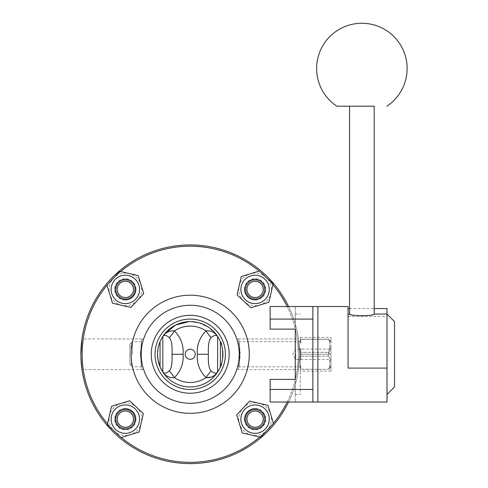 <?xml version="1.0" encoding="UTF-8"?>
<svg xmlns="http://www.w3.org/2000/svg" width="488" height="488" viewBox="0 0 488 488"><rect width="100%" height="100%" fill="white"/><g stroke="black" fill="none" stroke-linecap="round" stroke-linejoin="round"><path stroke-width="0.37" stroke-dasharray="2.44 1.83" d="M300.297 371.155L300.297 365.488L300.803 365.488L300.297 365.488L300.297 359.937L300.803 359.937L300.297 359.937L300.297 354.27L300.297 371.155L330.962 371.155L330.962 365.488L328.448 369.227L330.962 365.488L330.962 371.155M300.297 354.27L330.962 354.27L330.962 348.603L328.448 352.342L330.962 348.603L330.962 359.937L330.962 354.27L330.962 359.937L328.448 356.197L330.962 359.937L330.962 348.603L330.962 354.27L300.297 354.27L300.297 348.603L300.297 394.481L300.297 354.27M300.803 356.197L328.448 356.197L328.448 352.342L328.448 356.197L300.803 356.197L300.803 359.937L300.803 352.342L328.448 352.342L300.803 352.342L300.803 348.603L300.297 348.603L300.803 348.603L300.803 356.197M300.803 365.488L300.803 369.227L328.448 369.349L300.803 369.227L300.803 365.488M300.297 343.052L300.803 343.052L300.297 343.052L300.297 337.385L300.297 343.052M300.297 337.385L330.962 337.385L330.962 343.052L330.962 337.385M328.448 339.312L330.962 343.052L330.962 341.765L330.962 343.052L328.448 339.19L300.803 339.312L300.803 343.052L300.803 339.312L328.448 339.312M330.962 366.775L330.962 347.303L330.962 366.775L329.705 368.037L330.962 366.775M330.962 347.303L330.962 341.765L330.962 347.303L329.705 348.585L330.962 347.303M287.164 402.027A108.074 108.074 0 0 0 295.271 379.621L295.271 402.027L295.271 379.621A108.074 108.074 0 0 1 287.164 402.027L270.139 402.027L270.139 379.402L295.271 379.402L295.271 306.519L295.271 329.138L270.139 329.138L295.271 329.138L270.139 329.138L270.139 306.519L270.139 329.138L270.139 319.085L312.863 319.085L312.869 402.02L287.164 402.027A108.074 108.074 0 0 1 82.143 354.27A108.074 108.074 0 0 1 295.271 328.918A108.074 108.074 0 0 0 287.164 306.519L270.139 306.519L270.139 319.085M394.548 386.941L394.548 321.598M348.054 316.511L387.008 316.511L387.008 394.481L387.008 368.092L348.054 368.092L348.054 306.519M349.56 106.207L374.192 106.207L349.56 106.207M349.56 314.058C350.286 314.687 354.392 315.333 361.876 315.992C369.355 315.333 373.46 314.687 374.192 314.058M295.271 385.66L295.271 394.481L295.271 385.66M295.271 322.879L295.271 314.058L295.271 322.879M295.271 379.402L270.139 379.402L295.271 379.402M270.139 379.402L270.139 402.027L270.139 379.402M349.56 308.562L374.192 308.562M387.008 308.562L387.008 402.027M317.889 402.027L317.889 306.519M287.164 306.519L312.863 306.519L312.863 319.085M238.498 341.704C240.249 340.923 240.249 367.616 238.498 366.836C238.583 367.208 241.017 356.533 239.779 348.603L238.498 341.704L300.803 341.704L300.803 343.052L300.803 341.704M300.803 348.603L300.803 359.937L300.803 348.603M295.271 379.621A108.074 108.074 0 0 0 295.271 328.918A108.074 108.074 0 0 1 295.271 379.621M272.92 284.705A108.074 108.074 0 0 0 266.418 277.635M261.135 272.725A108.074 108.074 0 0 0 259.171 271.06M120.652 271.566A108.074 108.074 0 0 0 113.576 278.069M108.671 283.345A108.074 108.074 0 0 0 107 285.315M107.506 423.834A108.074 108.074 0 0 0 114.015 430.904M119.292 435.815A108.074 108.074 0 0 0 121.256 437.486M259.781 436.98A108.074 108.074 0 0 0 266.851 430.471M271.761 425.194A108.074 108.074 0 0 0 273.426 423.23M249.276 354.27A59.06 59.06 0 0 0 160.686 303.121A59.06 59.06 0 0 0 160.686 405.418A59.06 59.06 0 0 0 249.276 354.27M268.656 285.236A14.201 14.201 0 0 1 251.906 303.243A14.201 14.201 0 0 1 244.683 279.734A14.201 14.201 0 0 1 268.656 285.236M121.177 275.83A14.201 14.201 0 0 1 139.19 292.58A14.201 14.201 0 0 1 115.674 299.803A14.201 14.201 0 0 1 121.177 275.83M111.77 423.31A14.201 14.201 0 0 1 128.521 405.296A14.201 14.201 0 0 1 135.743 428.812A14.201 14.201 0 0 1 111.77 423.31M259.25 432.71A14.201 14.201 0 0 1 241.243 415.959A14.201 14.201 0 0 1 264.752 408.743A14.201 14.201 0 0 1 259.25 432.71M142.74 338.94C140.105 337.983 140.105 370.557 142.74 369.599C140.105 370.557 140.105 337.983 142.74 338.94L81.966 338.94L81.435 343.308M140.324 354.27C142.069 370.483 142.069 370.483 140.324 354.27C142.069 370.483 142.069 370.483 140.324 354.27C142.069 338.062 142.069 338.062 140.324 354.27C142.069 338.062 142.069 338.062 140.324 354.27M237.693 338.94C240.328 337.983 240.328 370.557 237.693 369.599C240.328 370.557 240.328 337.983 237.693 338.94L298.467 338.94L299.547 354.27A109.33 109.33 0 0 1 190.216 463.6A109.33 109.33 0 0 1 80.886 354.27A109.33 109.33 0 0 1 190.216 244.939A109.33 109.33 0 0 1 299.547 354.27L298.467 338.94M205.979 377.651A28.194 28.194 0 0 1 174.454 377.651A10.053 1.019 -123.8 0 0 169.312 370.923C171.514 368.562 172.416 363.011 172.014 354.27C172.416 345.528 171.514 339.977 169.312 337.617C166.414 335.152 164.255 334.762 162.827 336.452C165.786 332.285 169.659 330.437 174.454 330.894C180.963 337.708 183.83 345.498 183.055 354.27C183.83 363.041 180.963 370.837 174.454 377.651C169.659 378.102 165.786 376.254 162.827 372.094A32.672 32.672 0 0 0 220.375 366.836C223.126 367.629 223.126 340.911 220.375 341.704A32.672 32.672 0 0 0 217.599 336.452C216.178 334.762 214.019 335.152 211.121 337.617C208.913 339.977 208.01 345.528 208.413 354.27C208.01 363.011 208.913 368.562 211.121 370.923A10.053 1.019 123.8 0 0 205.979 377.651C199.464 370.837 196.597 363.041 197.372 354.27C196.597 345.498 199.464 337.708 205.979 330.894C210.767 330.437 214.641 332.285 217.599 336.452L209.352 327.79L198.543 322.678M157.545 354.27A32.672 32.672 0 0 1 206.552 325.972A32.672 32.672 0 0 1 206.552 382.568A32.672 32.672 0 0 1 157.545 354.27L158.545 362.316L160.058 366.836L160.058 341.704L158.545 346.23L157.539 354.27L158.002 348.792L160.058 341.704A32.672 32.672 0 0 1 162.827 336.452L162.827 372.094C164.255 373.777 166.414 373.387 169.312 370.923M220.375 341.704C223.126 340.911 223.126 367.629 220.375 366.836L220.375 341.704M131.15 365.512L131.15 342.96L131.15 365.512L129.893 364.243L129.893 344.296L131.15 343.034L129.893 344.296L129.893 364.243L131.15 365.512M132.407 354.27L132.407 341.704L132.407 354.27M129.893 364.243L129.893 344.296L129.893 364.243M329.705 359.955L329.705 368.092L329.705 359.955L330.962 361.236L329.705 359.955M329.705 340.502L329.705 348.585L329.705 340.502L330.962 341.765L329.705 340.502M329.077 354.27L329.077 349.072L329.077 354.27M295.777 354.27L295.777 359.467L295.777 354.27M211.121 337.617A10.053 1.019 56.2 0 1 205.979 330.894A28.194 28.194 0 0 0 174.454 330.894A10.053 1.019 123.8 0 1 169.312 337.617M212.353 376.669L210.993 377.175M195.243 354.27A5.026 5.026 0 0 1 187.703 358.625A5.026 5.026 0 0 1 187.703 349.914A5.026 5.026 0 0 1 195.243 354.27M211.121 370.923C214.019 373.387 216.178 373.777 217.599 372.094L217.599 336.452M122.397 409.53A10.053 10.053 0 0 1 134.956 416.185A10.053 10.053 0 0 1 128.301 428.751A10.053 10.053 0 0 1 115.735 422.09A10.053 10.053 0 0 1 122.397 409.53M114.222 431.099L121.128 437.522L130.143 434.753A16.336 16.336 0 0 1 109.428 415.483L107.317 424.676L114.222 431.099M139.159 431.984L141.27 422.791A16.336 16.336 0 0 1 130.143 434.753L139.159 431.984L143.381 413.598L136.475 407.175A16.336 16.336 0 0 1 141.27 422.791L143.381 413.598L129.57 400.752L111.532 406.29L109.428 415.483A16.336 16.336 0 0 1 136.475 407.175L129.57 400.752L111.532 406.29L107.317 424.676L121.128 437.522L139.159 431.984L143.381 413.598L129.57 400.752L111.532 406.29L107.317 424.676L121.128 437.522L139.159 431.984M111.654 423.346A14.329 14.329 0 0 0 135.835 428.897A14.329 14.329 0 0 0 128.551 405.174A14.329 14.329 0 0 0 111.654 423.346A14.329 14.329 0 0 0 135.835 428.897A14.329 14.329 0 0 0 128.551 405.174A14.329 14.329 0 0 0 111.654 423.346M258.036 299.016A10.053 10.053 0 0 1 245.47 292.355A10.053 10.053 0 0 1 252.131 279.795A10.053 10.053 0 0 1 264.691 286.45A10.053 10.053 0 0 1 258.036 299.016M266.21 277.44L259.299 271.017L250.283 273.786A16.336 16.336 0 0 1 271.005 293.056L273.115 283.863L266.21 277.44M241.267 276.556L239.157 285.748A16.336 16.336 0 0 1 250.283 273.786L241.267 276.556L237.052 294.941L243.957 301.364A16.336 16.336 0 0 1 239.157 285.748L237.052 294.941L250.862 307.788L268.894 302.249L271.005 293.056A16.336 16.336 0 0 1 243.957 301.364L250.862 307.788L268.894 302.249L273.115 283.863L259.299 271.017L241.267 276.556L237.052 294.941L250.862 307.788L268.894 302.249L273.115 283.863L259.299 271.017L241.267 276.556M268.778 285.199A14.329 14.329 0 0 0 244.592 279.648A14.329 14.329 0 0 0 251.875 303.365A14.329 14.329 0 0 0 268.778 285.199A14.329 14.329 0 0 0 244.592 279.648A14.329 14.329 0 0 0 251.875 303.365A14.329 14.329 0 0 0 268.778 285.199M259.287 432.832A14.329 14.329 0 0 0 264.838 408.645A14.329 14.329 0 0 0 241.121 415.935A14.329 14.329 0 0 0 259.287 432.832A14.329 14.329 0 0 0 264.838 408.645A14.329 14.329 0 0 0 241.121 415.935A14.329 14.329 0 0 0 259.287 432.832M121.14 275.708A14.329 14.329 0 0 0 115.589 299.894A14.329 14.329 0 0 0 139.312 292.605A14.329 14.329 0 0 0 121.14 275.708A14.329 14.329 0 0 0 115.589 299.894A14.329 14.329 0 0 0 139.312 292.605A14.329 14.329 0 0 0 121.14 275.708M131.15 354.27A59.06 59.06 0 0 1 219.746 303.121A59.06 59.06 0 0 1 219.746 405.418A59.06 59.06 0 0 1 131.15 354.27A59.06 59.06 0 0 1 219.746 303.121A59.06 59.06 0 0 1 219.746 405.418A59.06 59.06 0 0 1 131.15 354.27M151.256 354.27A38.955 38.955 0 0 1 209.694 320.531A38.955 38.955 0 0 1 209.694 388.009A38.955 38.955 0 0 1 151.256 354.27A38.955 38.955 0 0 1 209.694 320.531A38.955 38.955 0 0 1 209.694 388.009A38.955 38.955 0 0 1 151.256 354.27M155.025 354.27A35.185 35.185 0 0 1 207.809 323.8A35.185 35.185 0 0 1 207.809 384.745A35.185 35.185 0 0 1 155.025 354.27M298.467 369.599L299.547 354.27L298.467 369.599L237.693 369.599M142.74 369.599L81.966 369.599L81.783 368.263M81.429 365.183L81.209 362.651M81.045 360.144L80.935 357.643M80.886 354.27L80.935 350.896M81.045 348.395L81.209 345.888M288.567 402.027A109.33 109.33 0 0 0 288.567 306.519M229.171 354.27A38.955 38.955 0 0 0 170.739 320.531A38.955 38.955 0 0 0 170.739 388.009A38.955 38.955 0 0 0 229.171 354.27M130.888 307.434L143.734 293.624L138.196 275.592L119.81 271.371L106.963 285.181L112.502 303.219L130.888 307.434L143.734 293.624L138.196 275.592L119.81 271.371L106.963 285.181L112.502 303.219L130.888 307.434L137.311 300.529A16.336 16.336 0 0 1 109.733 294.197A16.336 16.336 0 0 1 129.003 273.481A16.336 16.336 0 0 1 137.311 300.529L143.734 293.624L138.196 275.592L119.81 271.371L106.963 285.181L112.502 303.219L130.888 307.434M134.956 286.45A10.053 10.053 0 0 1 128.301 299.016A10.053 10.053 0 0 1 115.735 292.355A10.053 10.053 0 0 1 122.397 279.795A10.053 10.053 0 0 1 134.956 286.45M249.545 401.105L236.698 414.916L242.237 432.954L260.623 437.169L273.469 423.358L267.93 405.327L249.545 401.105L236.698 414.916L242.237 432.954L260.623 437.169L273.469 423.358L267.93 405.327L249.545 401.105L243.122 408.011A16.336 16.336 0 0 1 270.7 414.342A16.336 16.336 0 0 1 251.43 435.058A16.336 16.336 0 0 1 243.122 408.011L236.698 414.916L242.237 432.954L260.623 437.169L273.469 423.358L267.93 405.327L249.545 401.105M245.47 422.09A10.053 10.053 0 0 1 252.131 409.53A10.053 10.053 0 0 1 264.691 416.185A10.053 10.053 0 0 1 258.036 428.751A10.053 10.053 0 0 1 245.47 422.09M264.691 286.45A10.053 10.053 0 0 0 247.721 282.558A10.053 10.053 0 0 0 252.833 299.199A10.053 10.053 0 0 0 264.691 286.45A10.053 10.053 0 0 0 252.131 279.795A10.053 10.053 0 0 0 245.47 292.355A10.053 10.053 0 0 0 258.036 299.016A10.053 10.053 0 0 0 264.691 286.45M244.403 289.402A10.681 10.681 0 0 0 255.084 300.083A10.681 10.681 0 0 0 265.765 289.402A10.681 10.681 0 0 0 255.084 278.721A10.681 10.681 0 0 0 244.403 289.402M263.88 286.7A9.205 9.205 0 0 0 248.343 283.138A9.205 9.205 0 0 0 253.022 298.375A9.205 9.205 0 0 0 263.88 286.7A9.205 9.205 0 0 0 248.343 283.138A9.205 9.205 0 0 0 253.022 298.375A9.205 9.205 0 0 0 263.88 286.7M255.084 300.083A10.681 10.681 0 0 1 245.83 284.065A10.681 10.681 0 0 1 264.331 284.065A10.681 10.681 0 0 1 255.084 300.083M122.397 279.795A10.053 10.053 0 0 0 118.499 296.765A10.053 10.053 0 0 0 135.145 291.653A10.053 10.053 0 0 0 122.397 279.795A10.053 10.053 0 0 0 115.735 292.355A10.053 10.053 0 0 0 128.301 299.016A10.053 10.053 0 0 0 134.956 286.45A10.053 10.053 0 0 0 122.397 279.795M125.349 300.083A10.681 10.681 0 0 0 136.03 289.402A10.681 10.681 0 0 0 125.349 278.721A10.681 10.681 0 0 0 114.668 289.402A10.681 10.681 0 0 0 125.349 300.083M122.647 280.606A9.205 9.205 0 0 0 119.078 296.143A9.205 9.205 0 0 0 134.316 291.464A9.205 9.205 0 0 0 122.647 280.606A9.205 9.205 0 0 0 119.078 296.143A9.205 9.205 0 0 0 134.316 291.464A9.205 9.205 0 0 0 122.647 280.606M136.03 289.402A10.681 10.681 0 0 1 120.005 298.656A10.681 10.681 0 0 1 120.005 280.155A10.681 10.681 0 0 1 136.03 289.402M115.735 422.09A10.053 10.053 0 0 0 132.712 425.987A10.053 10.053 0 0 0 127.594 409.34A10.053 10.053 0 0 0 115.735 422.09A10.053 10.053 0 0 0 128.301 428.751A10.053 10.053 0 0 0 134.956 416.185A10.053 10.053 0 0 0 122.397 409.53A10.053 10.053 0 0 0 115.735 422.09M136.03 419.137A10.681 10.681 0 0 0 125.349 408.456A10.681 10.681 0 0 0 114.668 419.137A10.681 10.681 0 0 0 125.349 429.818A10.681 10.681 0 0 0 136.03 419.137M116.553 421.839A9.205 9.205 0 0 0 132.089 425.408A9.205 9.205 0 0 0 127.405 410.17A9.205 9.205 0 0 0 116.553 421.839A9.205 9.205 0 0 0 132.089 425.408A9.205 9.205 0 0 0 127.405 410.17A9.205 9.205 0 0 0 116.553 421.839M125.349 408.456A10.681 10.681 0 0 1 134.596 424.481A10.681 10.681 0 0 1 116.095 424.481A10.681 10.681 0 0 1 125.349 408.456M258.036 428.751A10.053 10.053 0 0 0 261.928 411.774A10.053 10.053 0 0 0 245.281 416.886A10.053 10.053 0 0 0 258.036 428.751A10.053 10.053 0 0 0 264.691 416.185A10.053 10.053 0 0 0 252.131 409.53A10.053 10.053 0 0 0 245.47 422.09A10.053 10.053 0 0 0 258.036 428.751M255.084 408.456A10.681 10.681 0 0 0 244.403 419.137A10.681 10.681 0 0 0 255.084 429.818A10.681 10.681 0 0 0 265.765 419.137A10.681 10.681 0 0 0 255.084 408.456M257.786 427.933A9.205 9.205 0 0 0 261.348 412.397A9.205 9.205 0 0 0 246.111 417.081A9.205 9.205 0 0 0 257.786 427.933A9.205 9.205 0 0 0 261.348 412.397A9.205 9.205 0 0 0 246.111 417.081A9.205 9.205 0 0 0 257.786 427.933M244.403 419.137A10.681 10.681 0 0 1 260.421 409.889A10.681 10.681 0 0 1 260.421 428.391A10.681 10.681 0 0 1 244.403 419.137M270.139 389.454L312.863 389.454M183.055 354.27L172.014 354.27M197.372 354.27L208.413 354.27M141.203 354.27A49.007 49.007 0 0 1 214.72 311.826A49.007 49.007 0 0 1 214.72 396.714A49.007 49.007 0 0 1 141.203 354.27M295.271 394.481L300.297 394.481M295.271 314.058L300.297 314.058M300.803 366.836L238.498 366.836M191.418 321.616L189.015 321.616M164.724 333.829L162.827 336.452M131.15 365.579L132.407 366.836L141.935 366.836M131.15 342.96L132.407 341.704L141.935 341.704M329.705 340.447L328.448 339.19L300.803 339.19M329.705 368.092L328.448 369.349L300.803 369.349M329.705 348.444L329.077 349.072L295.777 349.072L292.654 354.27L295.777 359.467L329.077 359.467L329.705 360.095"/><path stroke-width="0.73" d="M374.192 308.562L387.008 308.562L387.008 314.058L394.548 321.598L394.548 386.941L387.008 394.481M374.192 314.058L374.192 106.207L336.866 106.207L349.56 106.207L349.56 314.058C348.798 316.145 374.955 316.145 374.192 314.058L387.008 314.058L387.008 368.092L348.054 368.092L348.054 306.519L317.889 306.519L317.889 402.027L387.008 402.027L387.008 368.092M374.192 106.207L349.56 106.207M270.139 319.085L270.139 329.138L295.271 329.138L295.271 379.402L270.139 379.402L270.139 389.454L312.863 389.454L312.869 306.519L270.139 306.519L270.139 319.085L312.863 319.085M317.889 402.027L270.139 402.027L270.139 389.454M348.054 308.562L349.56 308.562M312.863 402.027L312.863 389.454M287.164 306.519A108.074 108.074 0 0 0 272.92 284.705M266.418 277.635A108.074 108.074 0 0 0 261.135 272.725M259.171 271.06A108.074 108.074 0 0 0 120.652 271.566M113.576 278.069A108.074 108.074 0 0 0 108.671 283.345M107 285.315A108.074 108.074 0 0 0 107.506 423.834M114.015 430.904A108.074 108.074 0 0 0 119.292 435.815M121.256 437.486A108.074 108.074 0 0 0 259.781 436.98M266.851 430.471A108.074 108.074 0 0 0 271.761 425.194M273.426 423.23A108.074 108.074 0 0 0 287.164 402.027M160.058 341.704L160.058 366.836L162.827 372.094C165.786 376.254 169.659 378.102 174.454 377.651C180.963 370.837 183.83 363.041 183.055 354.27C183.83 345.498 180.963 337.708 174.454 330.894A28.194 28.194 0 0 1 205.979 330.894A10.053 1.019 -123.8 0 0 211.121 337.617C214.019 335.152 216.178 334.762 217.599 336.452C214.641 332.285 210.767 330.437 205.979 330.894C199.464 337.702 196.597 345.498 197.372 354.27C196.597 363.041 199.464 370.837 205.979 377.651C210.767 378.102 214.641 376.254 217.599 372.094L214.927 375.089L212.353 376.669M220.375 366.836L220.375 341.704M174.454 330.894C169.659 330.437 165.786 332.285 162.827 336.452C164.249 334.762 166.414 335.152 169.312 337.617A10.053 1.019 123.8 0 0 174.454 330.894M157.545 354.27A32.672 32.672 0 0 0 190.216 386.941A32.672 32.672 0 0 0 222.888 354.27A32.672 32.672 0 0 0 190.216 321.598A32.672 32.672 0 0 0 157.545 354.27L158.002 359.748L160.058 366.836M169.312 337.617C171.514 339.977 172.416 345.528 172.014 354.27C172.416 363.011 171.514 368.562 169.312 370.923A10.053 1.019 -123.8 0 1 174.454 377.651A28.194 28.194 0 0 0 205.979 377.651A10.053 1.019 -56.2 0 1 211.121 370.923C208.913 368.562 208.01 363.011 208.413 354.27C208.01 345.528 208.913 339.977 211.121 337.617M195.243 354.27A5.026 5.026 0 0 1 187.703 358.625A5.026 5.026 0 0 1 187.703 349.914A5.026 5.026 0 0 1 195.243 354.27M169.312 370.923C166.414 373.387 164.249 373.777 162.827 372.094L162.827 336.452M210.993 377.175L205.979 377.651M217.599 336.452L217.599 372.094C216.178 373.777 214.019 373.387 211.121 370.923M115.735 422.09A10.053 10.053 0 0 0 132.712 425.987A10.053 10.053 0 0 0 127.594 409.34A10.053 10.053 0 0 0 115.735 422.09M117.578 421.522A8.125 8.125 0 0 1 127.167 411.219A8.125 8.125 0 0 1 131.296 424.67A8.125 8.125 0 0 1 117.578 421.522M111.77 423.31A14.201 14.201 0 0 0 135.743 428.812A14.201 14.201 0 0 0 128.521 405.296A14.201 14.201 0 0 0 111.77 423.31M111.532 406.29L129.57 400.752L143.381 413.598L139.159 431.984L121.128 437.522L107.317 424.676L111.532 406.29M264.691 286.45A10.053 10.053 0 0 0 247.721 282.558A10.053 10.053 0 0 0 252.833 299.199A10.053 10.053 0 0 0 264.691 286.45M262.849 287.017A8.125 8.125 0 0 1 253.266 297.326A8.125 8.125 0 0 1 249.13 283.87A8.125 8.125 0 0 1 262.849 287.017M268.656 285.236A14.201 14.201 0 0 0 244.683 279.734A14.201 14.201 0 0 0 251.906 303.243A14.201 14.201 0 0 0 268.656 285.236M268.894 302.249L250.862 307.788L237.052 294.941L241.267 276.556L259.299 271.017L273.115 283.863L268.894 302.249M81.783 368.263L81.429 365.183M81.209 362.651L81.045 360.144M80.935 357.643L81.966 369.599M80.935 350.896L81.045 348.395M81.209 345.888L81.435 343.308M81.966 338.94L80.886 354.27M288.567 306.519A109.33 109.33 0 0 0 121.957 268.864A109.33 109.33 0 0 0 121.957 439.676A109.33 109.33 0 0 0 288.567 402.027M249.276 354.27A59.06 59.06 0 0 0 160.686 303.121A59.06 59.06 0 0 0 160.686 405.418A59.06 59.06 0 0 0 249.276 354.27M229.171 354.27A38.955 38.955 0 0 0 170.739 320.531A38.955 38.955 0 0 0 170.739 388.009A38.955 38.955 0 0 0 229.171 354.27M225.401 354.27A35.185 35.185 0 0 0 172.624 323.8A35.185 35.185 0 0 0 172.624 384.745A35.185 35.185 0 0 0 225.401 354.27M143.734 293.624L130.888 307.434L112.502 303.219L106.963 285.181L119.81 271.371L138.196 275.592L143.734 293.624M121.177 275.83A14.201 14.201 0 0 0 115.674 299.803A14.201 14.201 0 0 0 139.19 292.58A14.201 14.201 0 0 0 121.177 275.83M122.964 281.637A8.125 8.125 0 0 1 133.267 291.22A8.125 8.125 0 0 1 119.816 295.356A8.125 8.125 0 0 1 122.964 281.637M122.397 279.795A10.053 10.053 0 0 0 118.499 296.765A10.053 10.053 0 0 0 135.145 291.653A10.053 10.053 0 0 0 122.397 279.795M236.698 414.916L249.545 401.105L267.93 405.327L273.469 423.358L260.623 437.169L242.237 432.954L236.698 414.916M259.25 432.71A14.201 14.201 0 0 0 264.752 408.743A14.201 14.201 0 0 0 241.243 415.959A14.201 14.201 0 0 0 259.25 432.71M257.469 426.909A8.125 8.125 0 0 1 247.16 417.319A8.125 8.125 0 0 1 260.616 413.19A8.125 8.125 0 0 1 257.469 426.909M258.036 428.751A10.053 10.053 0 0 0 261.928 411.774A10.053 10.053 0 0 0 245.281 416.886A10.053 10.053 0 0 0 258.036 428.751M172.014 354.27L183.055 354.27M208.413 354.27L197.372 354.27M239.224 354.27A49.007 49.007 0 0 0 165.713 311.826A49.007 49.007 0 0 0 165.713 396.714A49.007 49.007 0 0 0 239.224 354.27M386.88 106.207A45.238 45.238 0 0 0 361.876 23.265A45.238 45.238 0 0 0 336.866 106.207M349.56 314.058L348.054 314.058M317.889 306.519L312.863 306.519M198.543 322.678L191.418 321.616M189.015 321.616L175.54 325.081L164.724 333.829"/></g></svg>
